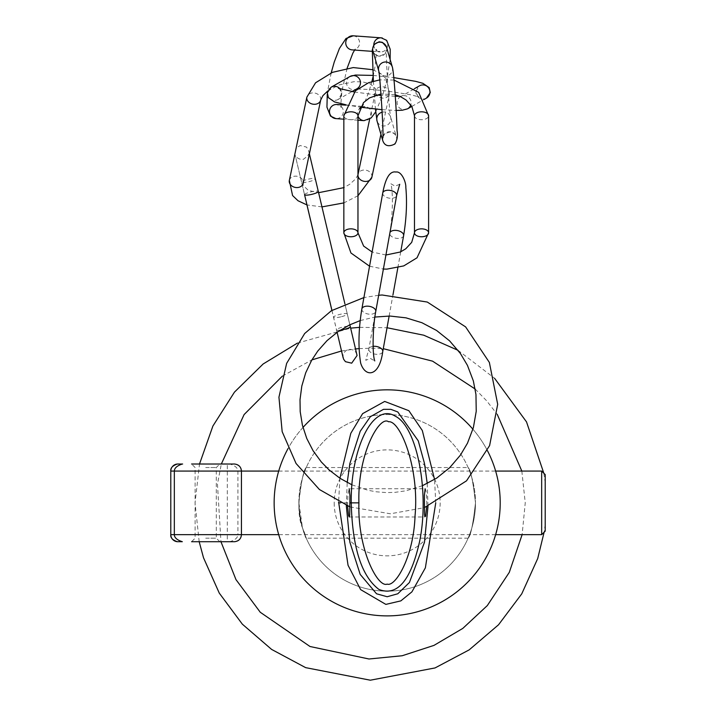 <?xml version="1.0" encoding="UTF-8"?>
<svg xmlns="http://www.w3.org/2000/svg" width="716" height="716" viewBox="0 0 716 716"><rect width="100%" height="100%" fill="white"/><g stroke="black" fill="none" stroke-linecap="round" stroke-linejoin="round"><path stroke-width="0.54" stroke-dasharray="3.58 2.69" d="M347.582 505.988L347.949 494.264L349.211 488.733L425.116 488.733M425.116 488.742L425.501 489.314C426.253 491.57 426.673 496.09 426.781 502.874L426.7 506.812M346.302 505.469L347.215 482.521M427.219 483.515L427.998 506.319M435.74 502.945L434.558 479.46M339.921 478.243L338.614 501.934M487.417 450.632A113.03 113.03 0 0 0 472.909 429.206M302.984 427.452A113.03 113.03 0 0 0 288.038 448.574M475.478 502.865C473.106 481.385 470.654 469.615 468.112 467.539C470.654 469.615 473.106 481.385 475.478 502.865C473.106 481.385 470.654 469.615 468.112 467.539C470.654 469.615 473.106 481.385 475.478 502.865C473.106 524.336 470.654 536.114 468.112 538.181C470.654 536.114 473.106 524.336 475.478 502.865C473.106 524.336 470.654 536.114 468.112 538.181C470.654 536.114 473.106 524.336 475.478 502.865A88.301 88.301 0 0 1 387.177 591.165A88.301 88.301 0 0 1 298.876 502.865C301.248 481.385 303.7 469.615 306.242 467.539C304.533 465.856 293.336 507.617 302.483 527.835C311.961 550.237 300.255 533.241 298.876 502.865A88.301 88.301 0 0 1 387.177 414.555A88.301 88.301 0 0 1 475.478 502.865A88.301 88.301 0 0 0 343.027 426.387A88.301 88.301 0 0 0 343.027 579.333A88.301 88.301 0 0 0 475.478 502.865M468.112 538.181L306.242 538.181L302.483 527.853L298.876 502.865M334.193 502.865A52.984 52.984 0 0 0 413.669 548.751A52.984 52.984 0 0 0 413.669 456.978A52.984 52.984 0 0 0 334.193 502.865M274.147 502.865A113.03 113.03 0 0 0 443.696 600.751A113.03 113.03 0 0 0 443.696 404.979A113.03 113.03 0 0 0 274.147 502.865M205.707 467.539L216.304 467.539L205.707 467.539M205.707 464.013L219.839 464.013L205.707 464.013M205.707 538.181L216.304 538.181L205.707 538.181M229.415 464.013L234.893 464.031C239.69 465.668 241.865 468.013 241.435 471.074L241.435 534.655C241.865 537.707 239.681 540.052 234.893 541.699L227.312 541.717L227.312 534.655L237.909 534.655L237.909 471.074C237.81 468.013 235.143 465.668 229.917 464.031L227.312 464.013L227.312 534.655L170.793 534.655L170.793 471.074A7.062 7.062 0 0 1 170.811 470.663A7.062 7.062 0 0 0 170.793 471.074L241.435 471.074M191.584 464.013L221.334 464.013L217.458 484.106L220.949 541.717L191.584 541.717L219.839 541.717L191.584 541.717L195.119 538.181L195.119 467.539L191.584 464.013M541.672 534.655L541.672 471.074M545.207 474.61L545.207 531.12M278.712 471.074L495.642 471.074M234.374 464.013L229.917 464.031M229.415 541.717L229.917 541.699C235.143 540.052 237.81 537.707 237.909 534.655L241.435 534.655M229.917 541.699L234.374 541.717M177.335 464.031A7.062 7.062 0 0 1 177.837 464.013A7.062 7.062 0 0 0 177.335 464.031M177.837 541.717A7.062 7.062 0 0 1 177.335 541.699A7.062 7.062 0 0 0 177.837 541.717M347.529 502.865L340.494 502.865M340.691 316.875A7.062 1.298 166.7 0 1 333.513 317.242A7.062 1.298 166.7 0 1 340.082 314.351A7.062 1.298 166.7 0 1 347.26 313.984A7.062 1.298 166.7 0 1 340.691 316.875M340.297 330.157A7.062 1.298 166.7 0 1 336.547 329.879A7.062 1.298 166.7 0 1 343.116 326.988A7.062 1.298 166.7 0 1 350.294 326.621M343.134 357.812C343.224 359.557 341.165 352.093 348.415 349.426C356.031 348.54 357.588 356.103 356.881 354.554L315.291 178.839A7.062 1.298 -13.3 0 0 308.113 179.206A7.062 1.298 -13.3 0 0 301.534 182.097A7.062 1.298 -13.3 0 0 308.712 181.73A7.062 1.298 -13.3 0 0 315.291 178.839L308.694 150.906C310.377 152.615 308.623 155.408 303.423 159.292C295.806 160.187 294.249 152.615 294.947 154.164L304.569 194.734A7.062 1.298 166.7 0 1 311.138 191.843A7.062 1.298 166.7 0 1 318.316 191.476M320.696 100.052A7.062 5.638 11.9 0 0 320.652 97.985A7.062 5.638 11.9 0 0 313.671 92.901A7.062 5.638 11.9 0 0 306.869 97.134M375.632 93.08A7.062 5.638 11.9 0 0 382.613 98.164A7.062 5.638 11.9 0 0 389.415 93.921A7.062 5.638 11.9 0 0 389.37 91.854A7.062 5.638 11.9 0 0 382.389 86.779A7.062 5.638 11.9 0 0 375.587 91.013A7.062 5.638 11.9 0 0 375.632 93.08M371.881 177.192A7.062 5.638 11.9 0 0 371.837 175.125A7.062 5.638 11.9 0 0 364.856 170.041A7.062 5.638 11.9 0 0 358.054 174.283M357.964 174.91A7.062 5.638 11.9 0 0 357.964 175.527M289.336 180.405A7.062 5.638 -168.1 0 1 296.138 176.172A7.062 5.638 -168.1 0 1 303.119 181.246A7.062 5.638 -168.1 0 1 303.163 183.314L303.154 185.498L308.354 190.402L318.611 192.694M353.185 35.8A7.062 6.918 -85.8 0 1 359.504 43.918A7.062 6.918 -85.8 0 1 352.156 49.887L355.431 49.019L354.608 50.066M340.923 104.804L341.264 107.239L336.932 104.509A7.062 6.918 -85.8 0 1 343.259 112.636A7.062 6.918 -85.8 0 1 335.902 118.605M357.964 116.01A7.062 6.918 -85.8 0 1 359.405 108.823M361.312 107.337A7.062 6.918 -85.8 0 1 371.327 114.685A7.062 6.918 -85.8 0 1 363.97 120.655M373.815 44.714A7.062 6.918 94.2 0 0 380.214 51.937A7.062 6.918 94.2 0 0 382.353 38.02M356.273 89.16L356.962 88.775A7.062 6.981 60.4 0 1 346.526 81.696A7.062 6.981 60.4 0 1 349.99 76.487M426.441 98.119A7.062 6.981 60.4 0 1 416.005 91.039A7.062 6.981 60.4 0 1 419.469 85.831L416.265 90.753C416.846 94.745 417.786 96.821 419.093 96.982L411.118 94.825L388.108 91.129L372.329 89.527L357.454 89.052M407.601 108.814A7.062 6.981 60.4 0 1 397.165 101.735A7.062 6.981 60.4 0 1 407.986 96.848A7.062 6.981 60.4 0 1 410.787 104.858M331.141 87.182A7.062 6.981 -119.6 0 0 330.756 99.148A7.062 6.981 -119.6 0 0 340.002 88.865M386.497 47.077L386.542 47.202A7.062 6.99 -16.3 0 1 380.16 56.161A7.062 6.99 -16.3 0 1 372.973 51.158C373.985 54.031 376.33 55.606 380.017 55.884C384.125 54.595 386.264 52.707 386.425 50.21C385.691 58.399 389.665 115.741 390.632 117.111L390.605 117.003A7.062 6.99 -16.3 0 1 384.224 125.962A7.062 6.99 -16.3 0 1 377.037 120.968L377.001 120.834M382.12 112.206A7.062 6.99 -16.3 0 1 390.605 117.003L396.369 136.783M382.926 137.749C383.087 135.252 385.217 133.364 389.334 132.075C393.021 132.353 395.366 133.928 396.378 136.801A7.062 6.99 -16.3 0 1 389.996 145.76A7.062 6.99 -16.3 0 1 382.836 140.837M382.979 136.371A7.062 6.99 -16.3 0 1 396.369 136.765M378.746 70.956L378.728 70.884A7.062 6.99 163.7 0 0 385.942 75.959A7.062 6.99 163.7 0 0 392.332 67.071M414.483 115.768A7.062 3.956 180 0 0 421.545 119.724A7.062 3.956 180 0 0 428.607 115.768M357.964 115.768A7.062 3.956 -0 0 1 350.903 119.724A7.062 3.956 -0 0 1 343.841 115.768M373.117 346.338A7.062 3.902 -169.8 0 0 368.847 349.059A7.062 3.902 -169.8 0 0 376.5 354.322A7.062 3.902 -169.8 0 0 382.747 351.565M361.857 308.945A7.062 3.902 -169.8 0 0 369.51 314.208A7.062 3.902 -169.8 0 0 375.757 311.451M382.738 193.025A7.062 3.902 -169.8 0 0 390.39 198.287A7.062 3.902 -169.8 0 0 396.637 195.531M403.627 235.645A7.062 3.902 10.2 0 1 397.38 238.41A7.062 3.902 10.2 0 1 389.728 233.139A7.062 3.902 10.2 0 1 389.996 232.414M349.238 516.988L425.044 516.988M306.242 467.539L468.112 467.539M378.675 295.252L363.907 297.561M349.99 506.919L390.381 513.784L424.337 507.671M360.202 320.589L374.871 317.054M422.422 485.708L406.062 490.782L395.089 492.34L386.649 492.599L376.186 491.794L368.006 490.272L351.986 484.839M331.902 310.422L341.505 350.983M331.938 310.395L337.12 332.305M344.888 303.772L349.856 324.787M309.384 153.779L308.229 149.51L306.385 147.049L300.147 145.545L296.12 148.212M294.903 153.976L306.94 204.928M372.767 69.703L380.733 73.596L386.175 78.796L389.415 93.921L380.921 134.268M327.794 90.941L339.026 84.953L354.026 81.678L362.484 81.848L370.396 83.924L375.596 88.829L375.587 91.013L369.671 119.098M357.964 195.754L343.841 202.914M321.967 206.897L306.985 204.946M357.964 174.641L355.816 178.714L349.784 184.236L343.841 187.646M331.186 72.871L327.651 91.048M327.588 91.505L327.266 94.226M347.099 68.28L341.953 90.825L340.879 103.704M361.723 107.436L364.999 106.559L345.676 105.154M357.964 120.216L343.841 119.178M375.73 111.884L382.872 94.521L386.228 82.51L390.139 59.553M373.117 76.531L375.202 65.621L376.276 53.861L375.891 49.216L380.214 51.937L372.239 51.355M361.759 107.4L364.337 103.229L368.803 92.096L371.899 81.57M373.063 75.413L393.773 77.614M411.816 106.416L424.114 99.443M399.662 96.266L401.676 96.087L414.483 88.659M395.286 96.293L381.064 95.416M376.419 94.959L354.196 91.934M338.498 88.319C339.796 88.48 340.744 90.556 341.326 94.548L338.113 99.461L352.048 91.558M345.819 104.76L360.193 107.176M381.977 109.682L396.172 110.443M373.385 81.141L375.452 109.065M369.554 266.218L383.4 269.055M385.924 255.003L372.114 252.014M395.178 94.727L380.957 93.966M394.006 80.058L379.793 79.861M399.725 184.281L395.08 186.142L390.721 183.672C393.254 189.928 392.842 217.154 389.728 233.139L368.847 349.059L365.76 360.309L370.405 358.447L374.763 360.918M389.146 316.042L392.95 294.938M397.845 267.748L400.718 251.835M219.839 541.717L216.304 538.181L216.304 467.539L219.839 464.013M495.642 534.655L278.712 534.655M341.532 350.983L355.566 348.934M359.047 348.62L372.499 348.191L383.266 348.683M297.409 343.107L350.652 328.143M359.584 327.346L387.043 327.74M458.052 350.321L494.55 378.272M543.829 473.231L545.207 482.682M545.207 524.461L544.115 532.212M199.182 541.717L195.038 502.847L199.513 464.013M282.399 376.097L311.89 359.897M475.173 389.039L486.665 400.835L497.235 414.34M521.83 471.074L525.249 502.847L522.125 534.655"/><path stroke-width="1.07" d="M349.211 488.733L349.945 495.562L349.712 515.18L349.211 516.997L348.594 515.618L347.582 505.988M426.7 506.812L425.555 516.272L424.856 516.666L424.543 514.392L424.373 495.588L425.116 488.742M358.922 502.865C357.382 453.667 379.731 415.038 388.511 421.751C400.146 420.015 419.495 468.004 415.056 515.601C413.687 557.003 395.33 587.29 387.168 584.104C377.806 588.14 357.445 549.253 358.922 502.865L351.243 502.865C352.335 547.561 361.589 576.434 379.015 589.492C397.371 596.553 410.912 580.488 419.639 541.296C429.636 492.724 417.33 426.996 395.348 416.229C373.125 402.088 350.518 448.27 351.243 502.865L349.999 502.865M347.215 482.521L349.882 463.494L360.193 431.327L370.369 416.694L383.499 409.346L390.838 409.337L397.783 411.96L418.278 440.868L424.49 463.485L427.219 483.515M427.998 506.319L424.49 542.245L409.4 582.52L397.81 593.77L387.177 596.741L376.553 593.779L360.193 574.393L349.882 542.245L346.302 505.469M338.614 501.934L348.048 565.264L360.649 589.626L385.861 604.394L400.853 600.876L411.924 591.846L425.367 567.851L435.74 502.945M434.558 479.46L422.306 430.513L408.863 410.707L384.689 401.434L362.627 413.633L350.804 433.314L339.921 478.243M288.038 448.574A113.03 113.03 0 0 0 414.063 612.645A113.03 113.03 0 0 0 487.417 450.632M472.909 429.206A113.03 113.03 0 0 0 302.984 427.452M383.4 269.055L386.926 269.127L403.743 265.905L417.025 257.796L428.607 232.807L428.607 115.768A7.062 3.956 180 0 0 421.545 111.812A7.062 3.956 180 0 0 414.483 115.768L414.483 232.807A7.062 3.956 180 0 0 421.545 236.763A7.062 3.956 180 0 0 428.607 232.807A7.062 3.956 180 0 0 421.545 228.851A7.062 3.956 180 0 0 414.483 232.807L411.7 242.348L405.775 248.783L400.342 252.005L385.924 255.003M379.793 79.861L368.704 82.671L355.422 90.78L343.841 115.768L343.841 232.807A7.062 3.956 180 0 0 350.903 236.763A7.062 3.956 180 0 0 357.964 232.807A7.062 3.956 180 0 0 350.903 228.851A7.062 3.956 180 0 0 343.841 232.807L350.938 252.981L369.554 266.218M234.893 464.031L191.584 464.013M282.399 376.097L244.102 414.573L221.334 464.013L227.312 464.013M191.584 541.717L234.374 541.717C238.661 541.287 241.015 538.933 241.435 534.655L241.435 471.074L278.712 471.074M227.312 541.717L220.949 541.717L235.967 579.602L260.266 612.261L310.001 646.503L368.982 658.997L402.213 655.74L433.986 645.385L462.805 628.397L487.319 605.575L509.282 572.379L522.125 534.655M541.672 471.074L541.672 534.655L545.207 531.12L545.207 474.61L541.672 471.074L495.642 471.074M181.792 541.717L182.32 541.699C177.094 540.061 174.427 537.716 174.328 534.655L174.328 471.074C174.427 468.022 177.094 465.677 182.32 464.031L182.634 464.013M177.863 464.013A7.062 7.062 0 0 0 177.837 464.013A7.062 7.062 0 0 1 177.863 464.013L177.335 464.031C172.556 465.677 170.372 468.022 170.793 471.074L170.793 534.655C170.363 537.716 172.547 540.061 177.335 541.699L177.863 541.717A7.062 7.062 0 0 1 177.837 541.717L178.042 541.717M234.893 541.699L234.374 541.717M234.374 464.013C238.661 464.433 241.015 466.787 241.435 471.074L170.793 471.074M170.811 470.663A7.062 7.062 0 0 1 172.198 466.85A7.062 7.062 0 0 0 170.811 470.663M177.335 464.031A7.062 7.062 0 0 0 172.538 466.42A7.062 7.062 0 0 1 177.335 464.031L182.32 464.031M182.32 541.699L177.335 541.699A7.062 7.062 0 0 1 170.793 534.655L278.712 534.655M338.614 502.865L340.494 502.865M341.505 350.983L343.599 359.208L345.452 361.678L351.69 363.173L357.06 355.53L350.294 326.621A7.062 1.298 166.7 0 1 343.725 329.512A7.062 1.298 166.7 0 1 340.297 330.157M344.888 303.772L318.316 191.476A7.062 1.298 166.7 0 1 311.746 194.367A7.062 1.298 166.7 0 1 304.569 194.734L331.938 310.395M372.767 69.703L353.274 67.573L332.466 72.343L315.559 82.796L306.869 97.134A7.062 5.638 11.9 0 0 306.913 99.211A7.062 5.638 11.9 0 0 313.894 104.285A7.062 5.638 11.9 0 0 320.696 100.052L322.934 95.622L327.794 90.941M369.671 119.098L358.054 174.283A7.062 5.638 11.9 0 0 357.964 174.91M357.964 175.527A7.062 5.638 11.9 0 0 358.09 176.351A7.062 5.638 11.9 0 0 365.079 181.425A7.062 5.638 11.9 0 0 371.881 177.192L380.921 134.268M320.696 100.052L303.163 183.314A7.062 5.638 -168.1 0 1 296.361 187.556A7.062 5.638 -168.1 0 1 289.38 182.473A7.062 5.638 -168.1 0 1 289.336 180.405L292.575 195.531L298.008 200.74L306.985 204.946M372.239 51.355L352.156 49.887A7.062 6.918 -85.8 0 1 345.828 41.77A7.062 6.918 -85.8 0 1 353.185 35.8L345.998 38.494L339.438 48.446L334.283 61.934L331.186 72.871M327.266 94.226L326.944 107.149L330.479 116.099L335.902 118.605A7.062 6.918 -85.8 0 1 329.575 110.479A7.062 6.918 -85.8 0 1 336.932 104.509L345.676 105.154M357.964 120.216L363.97 120.655A7.062 6.918 -85.8 0 1 357.964 116.01M359.405 108.823A7.062 6.918 -85.8 0 1 361.312 107.337M382.353 38.02A7.062 6.918 94.2 0 0 373.815 44.714M373.063 75.413L355.405 75.046L349.99 76.487A7.062 6.981 60.4 0 1 360.416 83.566A7.062 6.981 60.4 0 1 356.962 88.775L352.048 91.558M414.483 88.659L419.469 85.831A7.062 6.981 60.4 0 1 429.904 92.91A7.062 6.981 60.4 0 1 426.441 98.119L430.271 92.579L429.197 87.621L422.887 83.316L415.665 81.356L393.773 77.614M410.787 104.858A7.062 6.981 60.4 0 1 407.601 108.814L411.816 106.416M340.002 88.865A7.062 6.981 -119.6 0 0 331.141 87.182L327.319 92.713L328.384 97.671L334.569 101.941L345.819 104.76M372.973 51.158A7.062 6.99 -16.3 0 1 379.355 42.199A7.062 6.99 -16.3 0 1 386.542 47.202L392.314 67A7.062 6.99 163.7 0 0 385.127 61.997A7.062 6.99 163.7 0 0 378.728 70.875L372.982 51.176M382.836 140.837A7.062 6.99 -16.3 0 1 382.809 140.757L377.037 120.968A7.062 6.99 -16.3 0 1 382.12 112.206M392.332 67.071A7.062 6.99 163.7 0 0 392.314 67C393.782 70.607 396.583 111.741 397.058 130.661C397.944 135.763 397.237 140.202 394.928 143.979C388.77 147.066 384.734 145.992 382.809 140.757A7.062 6.99 -16.3 0 1 382.979 136.371M343.841 115.768A7.062 3.956 -0 0 1 350.903 111.812A7.062 3.956 -0 0 1 357.964 115.768L363.513 102.612L369.528 97.895L380.957 93.966M389.996 232.414A7.062 3.902 10.2 0 1 395.975 230.382A7.062 3.902 10.2 0 1 403.627 235.645C406.464 218.291 407.198 202.18 405.82 187.324C406.16 182.285 401.542 170.873 395.903 172.037C389.943 170.856 385.548 177.854 382.738 193.025A7.062 3.902 -169.8 0 1 388.985 190.268A7.062 3.902 -169.8 0 1 396.637 195.531L375.757 311.451A7.062 3.902 -169.8 0 0 368.105 306.188A7.062 3.902 -169.8 0 0 361.857 308.945C358.474 329.351 358.081 347.403 360.667 363.084C365.151 377.726 379.426 377.269 382.747 351.565A7.062 3.902 -169.8 0 0 375.095 346.302A7.062 3.902 -169.8 0 0 373.117 346.338M177.335 541.699A7.062 7.062 0 0 1 170.793 534.655M424.337 507.671L466.528 480.821L489.601 445.62L497.692 404.316L489.359 362.421L465.624 326.899L427.3 302.054L382.183 295.001L378.675 295.252M363.907 297.561L331.383 310.726L304.658 333.531L286.633 363.397L278.936 397.192L282.167 431.65L296.057 463.476L319.417 489.511L349.99 506.919M351.986 484.839L340.082 478.351L329.091 469.911L321.332 461.99L313.134 450.82L306.779 438.505L302.438 425.358L300.201 411.682L300.013 399.77L301.812 386.031L305.732 372.75L311.684 360.238L317.815 351.001L327.024 340.646L337.737 331.857L349.703 324.858L360.202 320.589M374.871 317.054L389.978 316.042L405.999 317.841L421.894 322.71L436.59 330.47L449.576 340.843L460.388 353.462L467.45 365.384L473.348 380.921L475.961 394.525L476.23 411.288L473.365 427.658L467.476 443.195L460.424 455.116L449.621 467.754L436.644 478.136L422.422 485.708M337.12 332.305L343.134 357.812M349.856 324.787L350.294 326.621M318.316 191.476L309.384 153.779M296.12 148.212L294.903 153.976M331.902 310.422L306.94 204.928M371.881 177.192L357.964 195.754M343.841 202.914L321.967 206.897M343.841 187.646L318.611 192.694M306.869 97.134L289.336 180.405M327.651 91.048L327.588 91.505M354.608 50.066L352.818 53.226L347.099 68.28M340.879 103.704L340.923 104.804M343.841 119.178L335.902 118.605M363.97 120.655L371.156 117.952L375.73 111.884M390.139 59.553L390.211 49.306L386.667 40.347L381.243 37.85L353.185 35.8M371.899 81.57L373.117 76.531M356.273 89.16L357.454 89.052M424.114 99.443L426.441 98.119M399.662 96.266L395.286 96.293M381.064 95.416L376.419 94.959M354.196 91.934L338.498 88.319M360.193 107.176L381.977 109.682M396.172 110.443L402.177 110.255L407.601 108.814M349.99 76.487L331.141 87.182M386.497 47.077L382.425 42.36L379.158 41.779L373.967 44.508L372.284 49.95L373.385 81.141M375.452 109.065L377.001 120.834M378.746 70.956L378.719 70.848C379.686 72.218 383.66 129.56 382.926 137.749L382.926 137.732M372.114 252.014L363.63 246.08L357.964 232.807L357.964 115.768M414.483 115.768L411.861 106.478L406.044 99.998L400.28 96.544L395.178 94.727M428.607 115.768L418.681 92.373L394.006 80.058M375.757 311.451C372.642 327.436 372.231 354.662 374.763 360.918M382.738 193.025L361.857 308.945M396.637 195.531L399.725 184.281M382.747 351.565L389.146 316.042M392.95 294.938L397.845 267.748M400.718 251.835L403.627 235.645M541.672 534.655L495.642 534.655M177.837 464.013L178.884 464.013M234.392 464.013L233.353 464.013M229.433 541.717L230.436 541.717M355.566 348.934L359.047 348.62M350.652 328.143L359.584 327.346M387.043 327.74L423.747 335.204L458.052 350.321M494.55 378.272L526.52 421.903L543.829 473.231M545.207 482.682L545.207 524.461M544.115 532.212L537.707 558.552L521.758 593.832L498.542 624.773L469.168 649.877L435.042 667.938L370.315 680.2L305.651 667.643L271.615 649.421L242.348 624.173L219.275 593.117L203.505 557.755L199.182 541.717M199.513 464.013L212.894 426.047L234.472 392.117L263.148 363.988L297.409 343.107M311.89 359.897L341.532 350.983M383.266 348.683L432.562 361.15L475.173 389.039M497.235 414.34L521.83 471.074"/></g></svg>
